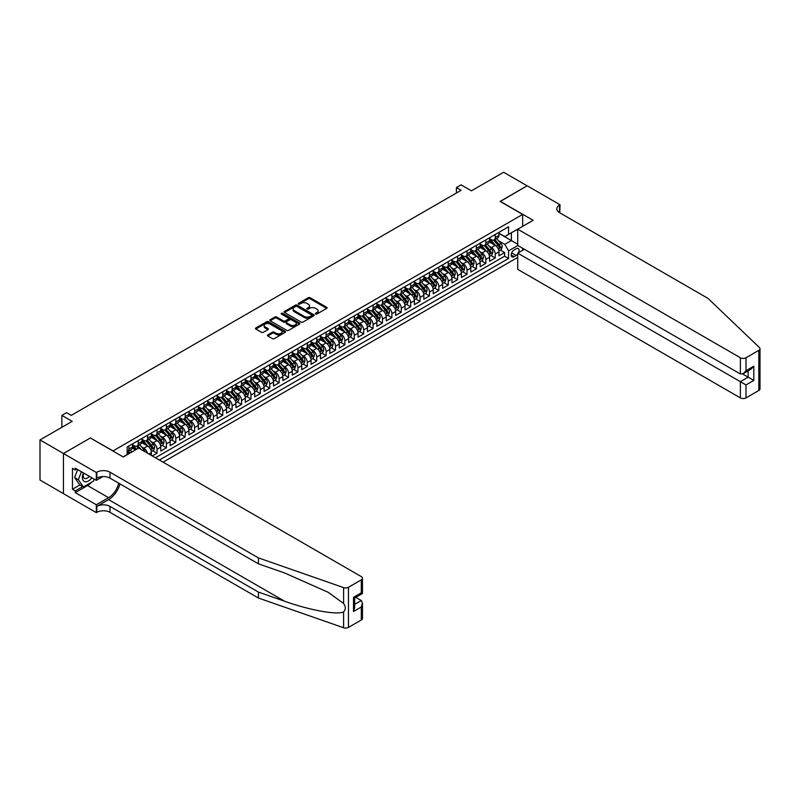 <?xml version="1.0" encoding="UTF-8"?>
<svg xmlns="http://www.w3.org/2000/svg" width="800" height="800" viewBox="0 0 800 800"><rect width="100%" height="100%" fill="white"/><g stroke="black" fill="none" stroke-linecap="round" stroke-linejoin="round"><path stroke-width="1.2" d="M315.62 314.02A0.91 0.53 0 0 0 316.91 314.02L326.71 308.37A1.3 0.75 0 0 0 327.09 307.83A1.3 0.75 0 0 0 326.71 307.3L310.11 297.72A1.3 0.75 0 0 0 308.26 297.72L298.47 303.38A0.91 0.53 0 0 0 299.76 304.12L301.03 303.39A4.17 2.41 0 0 1 306.93 303.39L308.31 304.19A4.17 2.41 0 0 1 309.53 305.89A4.17 2.41 0 0 1 308.31 307.59L307.04 308.33A0.91 0.53 0 0 0 308.33 309.07L309.6 308.34A4.17 2.41 0 0 1 315.5 308.34L316.89 309.14A4.17 2.41 0 0 1 318.11 310.84A4.17 2.41 0 0 1 316.89 312.55L315.62 313.28A0.91 0.53 0 0 0 315.62 314.02L315.62 313.28M267.78 334.88A1.3 0.75 0 0 0 267.4 335.41A1.3 0.75 0 0 0 267.78 335.95L272.44 338.63A1.3 0.75 0 0 0 274.28 338.63L285.16 332.35A1.3 0.75 0 0 0 285.55 331.82A1.3 0.75 0 0 0 285.16 331.29L268.57 321.7A1.3 0.75 0 0 0 266.72 321.7L255.84 327.99A1.3 0.75 0 0 0 255.46 328.52A1.3 0.75 0 0 0 255.84 329.05L261.47 332.3A1.3 0.75 0 0 0 263.31 332.3L267.97 329.61A1.3 0.75 0 0 0 268.35 329.08A1.3 0.75 0 0 0 267.97 328.54L265.18 326.93A3.49 2.01 0 0 1 264.16 325.51A3.49 2.01 0 0 1 266.31 323.65A3.49 2.01 0 0 1 270.11 324.09L281.04 330.39A3.49 2.01 0 0 1 282.06 331.82A3.49 2.01 0 0 1 279.91 333.68A3.49 2.01 0 0 1 276.1 333.24L274.28 332.19A1.3 0.75 0 0 0 272.44 332.19L267.78 334.88L267.78 335.95L272.44 333.28L272.44 332.19M90.5 438.05L113.04 450.91L522.65 214.42L500.1 201.41L527.11 185.81L503.63 172.25L471.45 190.83L461.12 184.86L456.42 187.58L461.12 190.29L71.24 415.38L66.54 412.67L61.84 415.38L61.84 427.31M90.5 437.89L63.49 453.49L40 439.93L72.18 421.35L61.84 415.38M301.12 322.08A1.3 0.75 0 0 0 302.96 322.08L313.84 315.79A1.3 0.75 0 0 0 314.23 315.26A1.3 0.75 0 0 0 313.84 314.73L297.24 305.15A1.3 0.75 0 0 0 295.4 305.15L284.52 311.43A1.3 0.75 0 0 0 284.14 311.96A1.3 0.75 0 0 0 284.52 312.49L301.12 322.08M281.7 314.22A0.91 0.53 0 0 1 282.63 314.35L282.63 313.27L299.5 323.01A1.3 0.75 0 0 1 299.89 323.54A1.3 0.75 0 0 1 299.5 324.07L288.62 330.35A1.3 0.75 0 0 1 286.78 330.35L270.18 320.77L270.18 319.71A1.3 0.75 0 0 0 269.8 320.24A1.3 0.75 0 0 0 270.18 320.77M270.18 319.71L274.84 317.02A1.3 0.75 0 0 1 276.68 317.02L283.41 320.9A1.3 0.75 0 0 0 285.26 320.9L288.35 319.12A1.3 0.75 0 0 0 288.73 318.59A1.3 0.75 0 0 0 288.35 318.06L281.34 314.01A0.91 0.53 0 0 1 282.63 313.27M63.44 493.6L40 480.06L40 439.93M152.31 455.95L157.01 453.24L152.74 450.77M150.89 441.41L153.25 442.77A5.31 3.07 60 0 1 157.01 449.28L160.77 447.11L160.77 451.07L166.41 447.82L162.13 445.35M160.29 435.99L162.65 437.35A5.31 3.07 60 0 1 166.41 443.86L170.16 441.69L170.16 445.65L175.8 442.39L171.53 439.93M169.68 430.56L172.04 431.93A5.31 3.07 60 0 1 175.8 438.43L179.56 436.26L179.56 440.22L185.19 436.97L180.92 434.5M179.08 425.14L181.44 426.5A5.31 3.07 60 0 1 185.19 433.01L188.95 430.84L188.95 434.8L194.59 431.55L190.31 429.08M188.47 419.72L190.83 421.08A5.31 3.07 60 0 1 194.59 427.59L198.35 425.42L198.35 429.38L203.98 426.12L199.71 423.65M197.87 414.29L200.23 415.65A5.31 3.07 60 0 1 203.98 422.16L207.74 419.99L207.74 423.95L213.38 420.7L209.1 418.23M207.26 408.87L209.62 410.23A5.31 3.07 60 0 1 213.38 416.74L217.14 414.57L217.14 418.53L222.77 415.27L218.5 412.81M216.66 403.44L219.02 404.81A5.31 3.07 60 0 1 222.77 411.31L226.53 409.14L226.53 413.1L232.17 409.85L227.89 407.38M226.05 398.02L228.41 399.38A5.31 3.07 60 0 1 232.17 405.89L235.93 403.72L235.93 407.68L241.56 404.43L237.29 401.96M235.45 392.6L237.8 393.96A5.31 3.07 60 0 1 241.56 400.47L245.32 398.3L245.32 402.26L250.96 399L246.68 396.53M244.84 387.17L247.2 388.53A5.31 3.07 60 0 1 250.96 395.04L254.71 392.87L254.71 396.83L260.35 393.58L256.08 391.11M254.24 381.75L256.59 383.11A5.31 3.07 60 0 1 260.35 389.62L264.11 387.45L264.11 391.41L269.75 388.15L265.47 385.69M263.63 376.32L265.99 377.69A5.31 3.07 60 0 1 269.75 384.19L273.5 382.02L273.5 385.98L279.14 382.73L274.87 380.26M273.02 370.9L275.38 372.26A5.31 3.07 60 0 1 279.14 378.77L282.9 376.6L282.9 380.56L288.54 377.31L284.26 374.84M282.42 365.48L284.78 366.84A5.31 3.07 60 0 1 288.54 373.35L292.29 371.18L292.29 375.14L297.93 371.88L293.66 369.41M291.81 360.05L294.17 361.41A5.31 3.07 60 0 1 297.93 367.92L301.69 365.75L301.69 369.71L307.33 366.46L303.05 363.99M301.21 354.63L303.57 355.99A5.31 3.07 60 0 1 307.33 362.5L311.08 360.33L311.08 364.29L316.72 361.03L312.45 358.57M310.6 349.2L312.96 350.57A5.31 3.07 60 0 1 316.72 357.07L320.48 354.9L320.48 358.86L326.11 355.61L321.84 353.14M320 343.78L322.36 345.14A5.31 3.07 60 0 1 326.11 351.65L329.87 349.48L329.87 353.44L335.51 350.19L331.23 347.72M329.39 338.36L331.75 339.72A5.31 3.07 60 0 1 335.51 346.23L339.27 344.06L339.27 348.02L344.9 344.76L340.63 342.29M338.79 332.93L341.15 334.29A5.31 3.07 60 0 1 344.9 340.8L348.66 338.63L348.66 342.59L354.3 339.34L350.02 336.87M348.18 327.51L350.54 328.87A5.31 3.07 60 0 1 354.3 335.38L358.06 333.21L358.06 337.17L363.69 333.91L359.42 331.45M357.58 322.08L359.94 323.45A5.31 3.07 60 0 1 363.69 329.95L367.45 327.79L367.45 331.74L373.09 328.49L368.81 326.02M366.97 316.66L369.33 318.02A5.31 3.07 60 0 1 373.09 324.53L376.85 322.36L376.85 326.32L382.48 323.07L378.21 320.6M376.37 311.24L378.72 312.6A5.31 3.07 60 0 1 382.48 319.11L386.24 316.94L386.24 320.9L391.88 317.64L387.6 315.17M385.76 305.81L388.12 307.17A5.31 3.07 60 0 1 391.88 313.68L395.63 311.51L395.63 315.47L401.27 312.22L397 309.75M395.16 300.39L397.51 301.75A5.31 3.07 60 0 1 401.27 308.26L405.03 306.09L405.03 310.05L410.67 306.79L406.39 304.33M404.55 294.96L406.91 296.33A5.31 3.07 60 0 1 410.67 302.83L414.42 300.67L414.42 304.62L420.06 301.37L415.79 298.9M413.94 289.54L416.3 290.9A5.31 3.07 60 0 1 420.06 297.41L423.82 295.24L423.82 299.2L429.46 295.95L425.18 293.48M423.34 284.12L425.7 285.48A5.31 3.07 60 0 1 429.46 291.99L433.21 289.82L433.21 293.78L438.85 290.52L434.58 288.05M432.73 278.69L435.09 280.05A5.31 3.07 60 0 1 438.85 286.56L442.61 284.39L442.61 288.35L448.25 285.1L443.97 282.63M442.13 273.27L444.49 274.63A5.31 3.07 60 0 1 448.25 281.14L452 278.97L452 282.93L457.64 279.67L453.37 277.21M451.52 267.84L453.88 269.21A5.31 3.07 60 0 1 457.64 275.72L461.4 273.55L461.4 277.51L467.03 274.25L462.76 271.78M460.92 262.42L463.28 263.78A5.31 3.07 60 0 1 467.03 270.29L470.79 268.12L470.79 272.08L476.43 268.83L472.15 266.36M470.31 257L472.67 258.36A5.31 3.07 60 0 1 476.43 264.87L480.19 262.7L480.19 266.66L485.82 263.4L481.55 260.93M479.71 251.57L482.07 252.93A5.31 3.07 60 0 1 485.82 259.44L489.58 257.27L489.58 261.23L495.22 257.98L495.22 254.02A5.31 3.07 -120 0 0 491.46 247.51L489.1 246.15M490.94 255.51L495.22 257.98M135.5 449.88L132.41 448.1M151.37 455.41L151.37 452.54A5.31 3.07 -120 0 0 147.62 446.03L141.81 442.67M147.4 453.11A5.31 3.07 60 0 0 143.86 448.2L141.5 446.84M160.77 447.11A5.31 3.07 -120 0 0 157.01 440.6L151.2 437.25M170.16 441.69A5.31 3.07 -120 0 0 166.41 435.18L160.6 431.83M179.56 436.26A5.31 3.07 -120 0 0 175.8 429.76L169.99 426.4M188.95 430.84A5.31 3.07 -120 0 0 185.19 424.33L179.38 420.98M198.35 425.42A5.31 3.07 -120 0 0 194.59 418.91L188.78 415.55M207.74 419.99A5.31 3.07 -120 0 0 203.98 413.48L198.17 410.13M217.14 414.57A5.31 3.07 -120 0 0 213.38 408.06L207.57 404.71M226.53 409.14A5.31 3.07 -120 0 0 222.77 402.64L216.96 399.28M235.93 403.72A5.31 3.07 -120 0 0 232.17 397.21L226.36 393.86M245.32 398.3A5.31 3.07 -120 0 0 241.56 391.79L235.75 388.43M254.71 392.87A5.31 3.07 -120 0 0 250.96 386.36L245.15 383.01M264.11 387.45A5.31 3.07 -120 0 0 260.35 380.94L254.54 377.59M273.5 382.02A5.31 3.07 -120 0 0 269.75 375.52L263.94 372.16M282.9 376.6A5.31 3.07 -120 0 0 279.14 370.09L273.33 366.74M292.29 371.18A5.31 3.07 -120 0 0 288.54 364.67L282.73 361.31M301.69 365.75A5.31 3.07 -120 0 0 297.93 359.24L292.12 355.89M311.08 360.33A5.31 3.07 -120 0 0 307.33 353.82L301.52 350.47M320.48 354.9A5.31 3.07 -120 0 0 316.72 348.4L310.91 345.04M329.87 349.48A5.31 3.07 -120 0 0 326.11 342.97L320.3 339.62M339.27 344.06A5.31 3.07 -120 0 0 335.51 337.55L329.7 334.19M348.66 338.63A5.31 3.07 -120 0 0 344.9 332.12L339.09 328.77M358.06 333.21A5.31 3.07 -120 0 0 354.3 326.7L348.49 323.35M367.45 327.79A5.31 3.07 -120 0 0 363.69 321.28L357.88 317.92M376.85 322.36A5.31 3.07 -120 0 0 373.09 315.85L367.28 312.5M386.24 316.94A5.31 3.07 -120 0 0 382.48 310.43L376.67 307.07M395.63 311.51A5.31 3.07 -120 0 0 391.88 305L386.07 301.65M405.03 306.09A5.31 3.07 -120 0 0 401.27 299.58L395.46 296.23M414.42 300.67A5.31 3.07 -120 0 0 410.67 294.16L404.86 290.8M423.82 295.24A5.31 3.07 -120 0 0 420.06 288.73L414.25 285.38M433.21 289.82A5.31 3.07 -120 0 0 429.46 283.31L423.65 279.95M442.61 284.39A5.31 3.07 -120 0 0 438.85 277.88L433.04 274.53M452 278.97A5.31 3.07 -120 0 0 448.25 272.46L442.44 269.11M461.4 273.55A5.31 3.07 -120 0 0 457.64 267.04L451.83 263.68M470.79 268.12A5.31 3.07 -120 0 0 467.03 261.61L461.22 258.26M480.19 262.7A5.31 3.07 -120 0 0 476.43 256.19L470.62 252.83M489.58 257.27A5.31 3.07 -120 0 0 485.82 250.76L480.01 247.41M518.57 252.63A4.12 2.38 120 0 0 518.23 248.55A4.12 2.38 120 0 0 516.17 248.76L514.1 249.95A4.12 2.38 120 0 0 511.41 253.58A4.12 2.38 120 0 0 512.04 256.88A4.12 2.38 120 0 0 514.1 256.68L516.17 255.48A4.12 2.38 120 0 0 517.72 254.07M163.07 462.16L517.72 257.41M522.65 214.42L522.65 226.36M522.65 248.27L522.65 250.28M159.41 460.05L508.56 258.47L508.56 250.87L504.8 244.36L498.5 240.72M123.14 456.9L127.14 454.6L127.14 447L508.56 226.79L508.56 234.38L518.89 228.53M517.86 245.5L508.56 250.87M132.58 444.73L134.46 445.81A5.31 3.07 60 0 0 137.12 446.07L140.88 443.9A5.31 3.07 -120 0 0 141.98 441.47L141.98 438.43M141.98 439.3L143.86 440.39A5.31 3.07 60 0 0 146.52 440.65L150.27 438.48A5.31 3.07 -120 0 0 151.37 436.05L151.37 433.01M151.37 433.88L153.25 434.96A5.31 3.07 60 0 0 155.91 435.23L159.67 433.06A5.31 3.07 -120 0 0 160.77 430.62L160.77 427.59M160.77 428.45L162.65 429.54A5.31 3.07 60 0 0 165.3 429.8L169.06 427.63A5.31 3.07 -120 0 0 170.16 425.2L170.16 422.16M170.16 423.03L172.04 424.11A5.31 3.07 60 0 0 174.7 424.38L178.46 422.21A5.31 3.07 -120 0 0 179.56 419.78L179.56 416.74M179.56 417.61L181.44 418.69A5.31 3.07 60 0 0 184.09 418.95L187.85 416.78A5.31 3.07 -120 0 0 188.95 414.35L188.95 411.31M188.95 412.18L190.83 413.27A5.31 3.07 60 0 0 193.49 413.53L197.25 411.36A5.31 3.07 -120 0 0 198.35 408.93L198.35 405.89M198.35 406.76L200.23 407.84A5.31 3.07 60 0 0 202.88 408.11L206.64 405.94A5.31 3.07 -120 0 0 207.74 403.5L207.74 400.47M207.74 401.33L209.62 402.42A5.31 3.07 60 0 0 212.28 402.68L216.04 400.51A5.31 3.07 -120 0 0 217.14 398.08L217.14 395.04M217.14 395.91L219.02 396.99A5.31 3.07 60 0 0 221.67 397.26L225.43 395.09A5.31 3.07 -120 0 0 226.53 392.66L226.53 389.62M226.53 390.49L228.41 391.57A5.31 3.07 60 0 0 231.07 391.83L234.82 389.66A5.31 3.07 -120 0 0 235.93 387.23L235.93 384.19M235.93 385.06L237.8 386.15A5.31 3.07 60 0 0 240.46 386.41L244.22 384.24A5.31 3.07 -120 0 0 245.32 381.81L245.32 378.77M245.32 379.64L247.2 380.72A5.31 3.07 60 0 0 249.86 380.99L253.61 378.82A5.31 3.07 -120 0 0 254.71 376.38L254.71 373.35M254.71 374.21L256.59 375.3A5.31 3.07 60 0 0 259.25 375.56L263.01 373.39A5.31 3.07 -120 0 0 264.11 370.96L264.11 367.92M264.11 368.79L265.99 369.87A5.31 3.07 60 0 0 268.65 370.14L272.4 367.97A5.31 3.07 -120 0 0 273.5 365.54L273.5 362.5M273.5 363.37L275.38 364.45A5.31 3.07 60 0 0 278.04 364.71L281.8 362.54A5.31 3.07 -120 0 0 282.9 360.11L282.9 357.07M282.9 357.94L284.78 359.03A5.31 3.07 60 0 0 287.44 359.29L291.19 357.12A5.31 3.07 -120 0 0 292.29 354.69L292.29 351.65M292.29 352.52L294.17 353.6A5.31 3.07 60 0 0 296.83 353.87L300.59 351.7A5.31 3.07 -120 0 0 301.69 349.26L301.69 346.23M301.69 347.09L303.57 348.18A5.31 3.07 60 0 0 306.22 348.44L309.98 346.27A5.31 3.07 -120 0 0 311.08 343.84L311.08 340.8M311.08 341.67L312.96 342.76A5.31 3.07 60 0 0 315.62 343.02L319.38 340.85A5.31 3.07 -120 0 0 320.48 338.42L320.48 335.38M320.48 336.25L322.36 337.33A5.31 3.07 60 0 0 325.01 337.59L328.77 335.42A5.31 3.07 -120 0 0 329.87 332.99L329.87 329.95M329.87 330.82L331.75 331.91A5.31 3.07 60 0 0 334.41 332.17L338.17 330A5.31 3.07 -120 0 0 339.27 327.57L339.27 324.53M339.27 325.4L341.15 326.48A5.31 3.07 60 0 0 343.8 326.75L347.56 324.58A5.31 3.07 -120 0 0 348.66 322.14L348.66 319.11M348.66 319.97L350.54 321.06A5.31 3.07 60 0 0 353.2 321.32L356.96 319.15A5.31 3.07 -120 0 0 358.06 316.72L358.06 313.68M358.06 314.55L359.94 315.64A5.31 3.07 60 0 0 362.59 315.9L366.35 313.73A5.31 3.07 -120 0 0 367.45 311.3L367.45 308.26M367.45 309.13L369.33 310.21A5.31 3.07 60 0 0 371.99 310.47L375.74 308.31A5.31 3.07 -120 0 0 376.85 305.87L376.85 302.83M376.85 303.7L378.72 304.79A5.31 3.07 60 0 0 381.38 305.05L385.14 302.88A5.31 3.07 -120 0 0 386.24 300.45L386.24 297.41M386.24 298.28L388.12 299.36A5.31 3.07 60 0 0 390.78 299.63L394.53 297.46A5.31 3.07 -120 0 0 395.63 295.02L395.63 291.99M395.63 292.85L397.51 293.94A5.31 3.07 60 0 0 400.17 294.2L403.93 292.03A5.31 3.07 -120 0 0 405.03 289.6L405.03 286.56M405.03 287.43L406.91 288.52A5.31 3.07 60 0 0 409.57 288.78L413.32 286.61A5.31 3.07 -120 0 0 414.42 284.18L414.42 281.14M414.42 282.01L416.3 283.09A5.31 3.07 60 0 0 418.96 283.35L422.72 281.19A5.31 3.07 -120 0 0 423.82 278.75L423.82 275.71M423.82 276.58L425.7 277.67A5.31 3.07 60 0 0 428.36 277.93L432.11 275.76A5.31 3.07 -120 0 0 433.21 273.33L433.21 270.29M433.21 271.16L435.09 272.24A5.31 3.07 60 0 0 437.75 272.51L441.51 270.34A5.31 3.07 -120 0 0 442.61 267.9L442.61 264.87M442.61 265.73L444.49 266.82A5.31 3.07 60 0 0 447.14 267.08L450.9 264.91A5.31 3.07 -120 0 0 452 262.48L452 259.44M452 260.31L453.88 261.4A5.31 3.07 60 0 0 456.54 261.66L460.3 259.49A5.31 3.07 -120 0 0 461.4 257.06L461.4 254.02M461.4 254.89L463.28 255.97A5.31 3.07 60 0 0 465.93 256.24L469.69 254.07A5.31 3.07 -120 0 0 470.79 251.63L470.79 248.6M470.79 249.46L472.67 250.55A5.31 3.07 60 0 0 475.33 250.81L479.09 248.64A5.31 3.07 -120 0 0 480.19 246.21L480.19 243.17M480.19 244.04L482.07 245.12A5.31 3.07 60 0 0 484.72 245.39L488.48 243.22A5.31 3.07 -120 0 0 489.58 240.78L489.58 237.75M155.46 457.77L504.61 256.19L504.61 252.55L498.98 255.81L498.98 251.85A5.31 3.07 -120 0 0 495.22 245.34L489.41 241.99M489.58 238.62L491.46 239.7A5.31 3.07 -120 0 0 494.12 239.96A5.31 3.07 -120 0 0 495.22 237.53L495.22 234.49M494.12 239.96L497.88 237.79A5.31 3.07 -120 0 0 498.98 235.36L498.98 232.32M128.83 446.03L128.83 449.06A5.31 3.07 60 0 1 127.73 451.5A5.31 3.07 60 0 1 127.14 451.71M127.73 451.5L131.48 449.33A5.31 3.07 -120 0 0 132.58 446.9L132.58 443.86M138.22 440.6L138.22 443.64A5.31 3.07 60 0 1 137.12 446.07M147.62 435.18L147.62 438.22A5.31 3.07 60 0 1 146.52 440.65M157.01 429.76L157.01 432.79A5.31 3.07 60 0 1 155.91 435.23M166.41 424.33L166.41 427.37A5.31 3.07 60 0 1 165.3 429.8M175.8 418.91L175.8 421.94A5.31 3.07 60 0 1 174.7 424.38M185.19 413.48L185.19 416.52A5.31 3.07 60 0 1 184.09 418.95M194.59 408.06L194.59 411.1A5.31 3.07 60 0 1 193.49 413.53M203.98 402.64L203.98 405.67A5.31 3.07 60 0 1 202.88 408.11M213.38 397.21L213.38 400.25A5.31 3.07 60 0 1 212.28 402.68M222.77 391.79L222.77 394.83A5.31 3.07 60 0 1 221.67 397.26M232.17 386.36L232.17 389.4A5.31 3.07 60 0 1 231.07 391.83M241.56 380.94L241.56 383.98A5.31 3.07 60 0 1 240.46 386.41M250.96 375.52L250.96 378.55A5.31 3.07 60 0 1 249.86 380.99M260.35 370.09L260.35 373.13A5.31 3.07 60 0 1 259.25 375.56M269.75 364.67L269.75 367.71A5.31 3.07 60 0 1 268.65 370.14M279.14 359.24L279.14 362.28A5.31 3.07 60 0 1 278.04 364.71M288.54 353.82L288.54 356.86A5.31 3.07 60 0 1 287.44 359.29M297.93 348.4L297.93 351.43A5.31 3.07 60 0 1 296.83 353.87M307.33 342.97L307.33 346.01A5.31 3.07 60 0 1 306.22 348.44M316.72 337.55L316.72 340.59A5.31 3.07 60 0 1 315.62 343.02M326.11 332.12L326.11 335.16A5.31 3.07 60 0 1 325.01 337.59M335.51 326.7L335.51 329.74A5.31 3.07 60 0 1 334.41 332.17M344.9 321.28L344.9 324.31A5.31 3.07 60 0 1 343.8 326.75M354.3 315.85L354.3 318.89A5.31 3.07 60 0 1 353.2 321.32M363.69 310.43L363.69 313.47A5.31 3.07 60 0 1 362.59 315.9M373.09 305L373.09 308.04A5.31 3.07 60 0 1 371.99 310.47M382.48 299.58L382.48 302.62A5.31 3.07 60 0 1 381.38 305.05M391.88 294.16L391.88 297.19A5.31 3.07 60 0 1 390.78 299.63M401.27 288.73L401.27 291.77A5.31 3.07 60 0 1 400.17 294.2M410.67 283.31L410.67 286.35A5.31 3.07 60 0 1 409.57 288.78M420.06 277.88L420.06 280.92A5.31 3.07 60 0 1 418.96 283.35M429.46 272.46L429.46 275.5A5.31 3.07 60 0 1 428.36 277.93M438.85 267.04L438.85 270.07A5.31 3.07 60 0 1 437.75 272.51M448.25 261.61L448.25 264.65A5.31 3.07 60 0 1 447.14 267.08M457.64 256.19L457.64 259.23A5.31 3.07 60 0 1 456.54 261.66M467.03 250.76L467.03 253.8A5.31 3.07 60 0 1 465.93 256.24M476.43 245.34L476.43 248.38A5.31 3.07 60 0 1 475.33 250.81M485.82 239.92L485.82 242.95A5.31 3.07 60 0 1 484.72 245.39M485.82 259.44L485.82 263.4M476.43 264.87L476.43 268.83M467.03 270.29L467.03 274.25M457.64 275.72L457.64 279.67M448.25 281.14L448.25 285.1M438.85 286.56L438.85 290.52M429.46 291.99L429.46 295.95M420.06 297.41L420.06 301.37M410.67 302.83L410.67 306.79M401.27 308.26L401.27 312.22M391.88 313.68L391.88 317.64M382.48 319.11L382.48 323.07M373.09 324.53L373.09 328.49M363.69 329.95L363.69 333.91M354.3 335.38L354.3 339.34M344.9 340.8L344.9 344.76M335.51 346.23L335.51 350.19M326.11 351.65L326.11 355.61M316.72 357.07L316.72 361.03M307.33 362.5L307.33 366.46M297.93 367.92L297.93 371.88M288.54 373.35L288.54 377.31M279.14 378.77L279.14 382.73M269.75 384.19L269.75 388.15M260.35 389.62L260.35 393.58M250.96 395.04L250.96 399M241.56 400.47L241.56 404.43M232.17 405.89L232.17 409.85M222.77 411.31L222.77 415.27M213.38 416.74L213.38 420.7M203.98 422.16L203.98 426.12M194.59 427.59L194.59 431.55M185.19 433.01L185.19 436.97M175.8 438.43L175.8 442.39M166.41 443.86L166.41 447.82M157.01 449.28L157.01 453.24M504.8 244.36L511.38 240.57L511.38 232.76L518.89 228.42M498.98 233.41L517.72 244.23M498.98 233.19L504.8 236.55L508.56 234.38M456.42 187.58L456.42 193M500.34 250.09L504.61 252.55M504.61 256.19L508.56 258.47M315.98 314.15L316.89 313.63A4.17 2.41 0 0 0 318.11 311.93L318.11 310.84M309.53 305.89L309.53 306.98A4.17 2.41 0 0 1 308.31 308.68L307.41 309.2M326.69 308.38L310.11 298.8A1.3 0.75 0 0 0 308.26 298.8L298.83 304.25M313.84 314.73L313.84 315.79L297.24 306.23A1.3 0.75 0 0 0 295.4 306.23L284.54 312.5M311.54 315.63A0.91 0.53 0 0 0 311.54 314.89L296.97 306.48A0.91 0.53 0 0 0 295.68 306.48L294.34 307.25A4.17 2.41 0 0 0 293.12 308.95A4.17 2.41 0 0 0 294.34 310.66L304.3 316.41A4.17 2.41 0 0 0 310.2 316.41L311.54 315.63L311.54 316.72A0.91 0.53 0 0 0 311.81 316.35L311.81 315.26M293.12 308.95L293.12 310.04A4.17 2.41 0 0 0 294.34 311.74L294.34 310.66M311.54 316.72L310.2 317.49A4.17 2.41 0 0 1 304.3 317.49L294.34 311.74M270.2 320.78L274.84 318.1L274.84 317.02M288.73 318.59L288.73 319.67A1.3 0.75 0 0 1 288.35 320.21L285.26 321.99A1.3 0.75 0 0 1 283.41 321.99L276.68 318.1A1.3 0.75 0 0 0 274.84 318.1M282.63 314.35L299.49 324.08M290.4 324.94A3.49 2.01 0 0 0 294.2 325.37A3.49 2.01 0 0 0 296.35 323.51A3.49 2.01 0 0 0 295.33 322.09L291.48 319.87A1.3 0.75 0 0 0 289.64 319.87L286.55 321.65A1.3 0.75 0 0 0 286.17 322.18A1.3 0.75 0 0 0 286.55 322.72L290.4 324.94L290.4 326.02A3.49 2.01 0 0 0 294.2 326.46A3.49 2.01 0 0 0 296.35 324.6L296.35 323.51M286.17 322.18L286.17 323.27A1.3 0.75 0 0 0 286.55 323.8L286.55 322.72M290.4 326.02L286.55 323.8M282.06 331.82L282.06 332.9A3.49 2.01 0 0 1 279.91 334.76A3.49 2.01 0 0 1 276.1 334.33L274.28 333.28A1.3 0.75 0 0 0 272.44 333.28M264.16 325.51L264.16 326.59A3.49 2.01 0 0 0 265.18 328.02L265.18 326.93M267.97 328.54L267.97 329.61L265.18 328.02M285.16 331.29L285.16 332.35L268.57 322.79A1.3 0.75 0 0 0 266.72 322.79L255.86 329.06L255.84 327.99M498.9 250.92L501.32 249.52L502.26 246.81A3.52 2.03 -120 0 0 500.89 243.5L496.6 238.53M495.74 245.68L490.65 239.79A10.16 5.87 -120 0 0 489.58 238.67M492.95 244.03L490.1 240.73A8.44 4.87 -120 0 0 489.58 240.17M493.64 240.15L497.98 245.18A3.52 2.03 60 0 1 499.24 247.61L500.36 246.96A3.52 2.03 -120 0 0 499.11 244.53L494.82 239.56M493.89 240.07L498.56 245.47A1.79 1.04 60 0 1 499.01 246.17L500.36 246.96M83.4 472.9A8.64 4.99 120 0 0 85.42 481.75A8.64 4.99 120 0 0 91.87 477.79M83.69 473.07A5.91 3.41 120 0 0 84.41 478.36A5.91 3.41 120 0 0 85.27 478.62A5.91 3.41 120 0 0 89.35 476.34M94.29 479.19L93.55 481.09L83.41 486.95L79.65 484.78L74.58 477.57L77.67 469.59M83.41 486.95L78.33 479.74L81.43 471.76M74.58 477.57L78.33 479.74M524.39 249.27L517.72 253.12L517.72 269.34L740.37 397.89L740.37 381.67L748.17 377.17L748.17 370.82M517.72 253.12L746.01 384.93L746.01 397.89L758.83 390.49L758.83 350.35A3.99 2.3 0 0 0 760 348.72A3.99 2.3 0 0 0 759.43 347.53L707.96 298.36L559.52 212.66A9.3 5.37 180 0 1 556.8 208.86A9.3 5.37 180 0 1 559.52 205.07L560.04 204.77L527.16 185.79L500.24 201.49M500.24 201.33L533.13 220.31L517.72 229.2L740.37 357.75A3.99 2.3 0 0 0 746.01 357.75L758.83 350.35M560.04 204.77L559.76 212.8M517.72 229.2L517.72 245.42L740.37 373.97L740.37 357.75M760 348.72L760 388.86A3.99 2.3 180 0 1 758.83 390.49M746.01 397.89A3.99 2.3 180 0 1 740.37 397.89M558.35 211.83A9.3 5.37 180 0 1 559.52 211.01L559.52 205.07M742.63 373.97L753.81 380.42L746.01 384.93M746.01 357.75L746.01 370.72L743.19 373.69L740.37 373.97M746.01 370.72L753.81 366.21L750.99 369.19L743.19 373.69M361.3 620L361.3 607.04L362.46 603.11L362.46 618.37A3.99 2.3 180 0 1 361.3 620L348.47 627.4A3.99 2.3 180 0 1 343.59 627.75L258.43 598.03L258.43 592.09L109.99 506.4A9.3 5.37 -0 0 0 96.84 506.4L108.58 499.62A17.31 9.99 120 0 0 120.01 483.92M258.43 592.09L284.54 601.21C309.5 610.2 337.39 615.24 343.59 611.87C345.86 609.56 345.86 606.76 343.59 603.48L328.27 592.34L284.54 572.95L258.43 563.84L109.99 478.14A9.3 5.37 -0 0 0 96.84 478.14L96.84 472.2L96.32 472.5L63.44 453.51L90.36 437.97L123.24 456.96L138.64 448.06L361.3 576.61A3.99 2.3 -0 0 1 362.46 578.24A3.99 2.3 -0 0 1 361.3 579.86L348.47 587.27L348.47 627.4M258.43 598.03L109.99 512.34A9.3 5.37 -0 0 0 96.84 512.34L96.32 512.63L63.44 493.65L63.44 453.51M258.43 563.84L258.43 557.9L109.99 472.2A9.3 5.37 -0 0 0 96.84 472.2M343.59 603.48L343.59 587.61L258.43 557.9M91.68 482.17A14.95 8.63 -60 0 1 87.54 485.54L75.28 492.62L75.28 490.88L82.75 486.57M76.78 469.08L75.28 469.95L72.46 468.32L72.46 489.26L75.28 490.88M75.28 469.95L75.28 468.21L96.32 480.36L96.32 472.5M96.32 512.63L96.32 504.77L108.58 497.69A14.95 8.63 120 0 0 118.7 483.17M75.28 492.62L96.32 504.77M355.79 597.35L361.3 600.53L362.46 603.11M102.88 476.57L96.32 480.36M343.59 587.61A3.99 2.3 -0 0 0 348.47 587.27M72.46 489.26L79.93 484.94M361.3 607.04L353.5 611.54L354.67 607.61L354.67 598L362.46 593.5L362.46 578.24M353.5 611.54L353.5 597.33C355.02 598.21 355.02 598.21 353.5 597.33L361.3 592.83C362.82 593.7 362.82 593.7 361.3 592.83L361.3 579.86M489.5 256.34L491.93 254.94L492.87 252.23A3.52 2.03 -120 0 0 491.5 248.92L487.21 243.95M486.35 251.11L481.26 245.21A10.16 5.87 -120 0 0 480.19 244.1M483.55 249.45L480.71 246.16A8.44 4.87 -120 0 0 480.19 245.59M484.24 245.58L488.59 250.6A3.52 2.03 60 0 1 489.84 253.03L490.97 252.38A3.52 2.03 -120 0 0 489.71 249.95L485.42 244.98M484.5 245.5L489.16 250.9A1.79 1.04 60 0 1 489.62 251.6L490.97 252.38M480.11 261.77L482.54 260.37L483.47 257.65A3.52 2.03 -120 0 0 482.1 254.35L477.81 249.38M476.95 256.53L471.86 250.64A10.16 5.87 -120 0 0 470.79 249.52M474.16 254.88L471.31 251.58A8.44 4.87 -120 0 0 470.79 251.02M474.85 251L479.19 256.03A3.52 2.03 60 0 1 480.45 258.45L481.57 257.8A3.52 2.03 -120 0 0 480.32 255.38L476.03 250.41M475.1 250.92L479.77 256.32A1.79 1.04 60 0 1 480.22 257.02L481.57 257.8M470.71 267.19L473.14 265.79L474.08 263.08A3.52 2.03 -120 0 0 472.71 259.77L468.42 254.8M467.56 261.96L462.47 256.06A10.16 5.87 -120 0 0 461.4 254.95M464.76 260.3L461.92 257.01A8.44 4.87 -120 0 0 461.4 256.44M465.45 256.43L469.8 261.45A3.52 2.03 60 0 1 471.05 263.88L472.18 263.23A3.52 2.03 -120 0 0 470.92 260.8L466.63 255.83M465.71 256.34L470.38 261.75A1.79 1.04 60 0 1 470.83 262.45L472.18 263.23M461.32 272.61L463.75 271.21L464.69 268.5A3.52 2.03 -120 0 0 463.31 265.2L459.02 260.23M458.16 267.38L453.07 261.49A10.16 5.87 -120 0 0 452 260.37M455.37 265.73L452.52 262.43A8.44 4.87 -120 0 0 452 261.86M456.06 261.85L460.4 266.88A3.52 2.03 60 0 1 461.66 269.3L462.78 268.65A3.52 2.03 -120 0 0 461.53 266.23L457.24 261.26M456.32 261.77L460.98 267.17A1.79 1.04 60 0 1 461.43 267.87L462.78 268.65M451.92 278.04L454.35 276.64L455.29 273.93A3.52 2.03 -120 0 0 453.92 270.62L449.63 265.65M448.77 272.8L443.68 266.91A10.16 5.87 -120 0 0 442.61 265.79M445.98 271.15L443.13 267.85A8.44 4.87 -120 0 0 442.61 267.29M446.67 267.27L451.01 272.3A3.52 2.03 60 0 1 452.26 274.73L453.39 274.08A3.52 2.03 -120 0 0 452.13 271.65L447.84 266.68M446.92 267.19L451.59 272.59A1.79 1.04 60 0 1 452.04 273.29L453.39 274.08M442.53 283.46L444.96 282.06L445.9 279.35A3.52 2.03 -120 0 0 444.52 276.04L440.23 271.07M439.37 278.23L434.28 272.33A10.16 5.87 -120 0 0 433.21 271.22M436.58 276.57L433.73 273.28A8.44 4.87 -120 0 0 433.21 272.71M437.27 272.7L441.61 277.72A3.52 2.03 60 0 1 442.87 280.15L444 279.5A3.52 2.03 -120 0 0 442.74 277.07L438.45 272.1M437.53 272.62L442.19 278.02A1.79 1.04 60 0 1 442.64 278.72L444 279.5M433.13 288.89L435.56 287.49L436.5 284.77A3.52 2.03 -120 0 0 435.13 281.47L430.84 276.5M429.98 283.65L424.89 277.76A10.16 5.87 -120 0 0 423.82 276.64M427.19 282L424.34 278.7A8.44 4.87 -120 0 0 423.82 278.13M427.88 278.12L432.22 283.15A3.52 2.03 60 0 1 433.47 285.57L434.6 284.92A3.52 2.03 -120 0 0 433.35 282.5L429.05 277.53M428.13 278.04L432.8 283.44A1.79 1.04 60 0 1 433.25 284.14L434.6 284.92M423.74 294.31L426.17 292.91L427.11 290.2A3.52 2.03 -120 0 0 425.74 286.89L421.44 281.92M420.58 289.08L415.49 283.18A10.16 5.87 -120 0 0 414.42 282.06M417.79 287.42L414.94 284.13A8.44 4.87 -120 0 0 414.42 283.56M418.48 283.55L422.82 288.57A3.52 2.03 60 0 1 424.08 291L425.21 290.35A3.52 2.03 -120 0 0 423.95 287.92L419.66 282.95M418.74 283.46L423.4 288.86A1.79 1.04 60 0 1 423.85 289.57L425.21 290.35M414.35 299.73L416.77 298.33L417.71 295.62A3.52 2.03 -120 0 0 416.34 292.32L412.05 287.35M411.19 294.5L406.1 288.61A10.16 5.87 -120 0 0 405.03 287.49M408.4 292.85L405.55 289.55A8.44 4.87 -120 0 0 405.03 288.98M409.09 288.97L413.43 294A3.52 2.03 60 0 1 414.68 296.42L415.81 295.77A3.52 2.03 -120 0 0 414.56 293.35L410.26 288.38M409.34 288.89L414.01 294.29A1.79 1.04 60 0 1 414.46 294.99L415.81 295.77M404.95 305.16L407.38 303.76L408.32 301.04A3.52 2.03 -120 0 0 406.95 297.74L402.65 292.77M401.79 299.92L396.7 294.03A10.16 5.87 -120 0 0 395.63 292.91M399 298.27L396.15 294.97A8.44 4.87 -120 0 0 395.63 294.41M399.69 294.39L404.03 299.42A3.52 2.03 60 0 1 405.29 301.85L406.42 301.19A3.52 2.03 -120 0 0 405.16 298.77L400.87 293.8M399.95 294.31L404.61 299.71A1.79 1.04 60 0 1 405.06 300.41L406.42 301.19M395.56 310.58L397.98 309.18L398.92 306.47A3.52 2.03 -120 0 0 397.55 303.16L393.26 298.19M392.4 305.35L387.31 299.45A10.16 5.87 -120 0 0 386.24 298.34M389.61 303.69L386.76 300.4A8.44 4.87 -120 0 0 386.24 299.83M390.3 299.82L394.64 304.84A3.52 2.03 60 0 1 395.89 307.27L397.02 306.62A3.52 2.03 -120 0 0 395.77 304.19L391.47 299.22M390.55 299.74L395.22 305.14A1.79 1.04 60 0 1 395.67 305.84L397.02 306.62M386.16 316.01L388.59 314.61L389.53 311.89A3.52 2.03 -120 0 0 388.16 308.59L383.86 303.62M383 310.77L377.91 304.88A10.16 5.87 -120 0 0 376.85 303.76M380.21 309.12L377.37 305.82A8.44 4.87 -120 0 0 376.85 305.25M380.9 305.24L385.24 310.27A3.52 2.03 60 0 1 386.5 312.69L387.63 312.04A3.52 2.03 -120 0 0 386.37 309.62L382.08 304.65M381.16 305.16L385.82 310.56A1.79 1.04 60 0 1 386.28 311.26L387.63 312.04M376.77 321.43L379.19 320.03L380.13 317.32A3.52 2.03 -120 0 0 378.76 314.01L374.47 309.04M373.61 316.2L368.52 310.3A10.16 5.87 -120 0 0 367.45 309.18M370.82 314.54L367.97 311.25A8.44 4.87 -120 0 0 367.45 310.68M371.51 310.67L375.85 315.69A3.52 2.03 60 0 1 377.11 318.12L378.23 317.47A3.52 2.03 -120 0 0 376.98 315.04L372.68 310.07M371.76 310.58L376.43 315.98A1.79 1.04 60 0 1 376.88 316.69L378.23 317.47M367.37 326.85L369.8 325.45L370.74 322.74A3.52 2.03 -120 0 0 369.37 319.43L365.08 314.47M364.22 321.62L359.12 315.73A10.16 5.87 -120 0 0 358.06 314.61M361.42 319.97L358.58 316.67A8.44 4.87 -120 0 0 358.06 316.1M362.11 316.09L366.46 321.12A3.52 2.03 60 0 1 367.71 323.54L368.84 322.89A3.52 2.03 -120 0 0 367.58 320.47L363.29 315.5M362.37 316.01L367.03 321.41A1.79 1.04 60 0 1 367.49 322.11L368.84 322.89M357.98 332.28L360.4 330.88L361.34 328.16A3.52 2.03 -120 0 0 359.97 324.86L355.68 319.89M354.82 327.04L349.73 321.15A10.16 5.87 -120 0 0 348.66 320.03M352.03 325.39L349.18 322.09A8.44 4.87 -120 0 0 348.66 321.53M352.72 321.51L357.06 326.54A3.52 2.03 60 0 1 358.32 328.97L359.44 328.31A3.52 2.03 -120 0 0 358.19 325.89L353.9 320.92M352.97 321.43L357.64 326.83A1.79 1.04 60 0 1 358.09 327.53L359.44 328.31M348.58 337.7L351.01 336.3L351.95 333.59A3.52 2.03 -120 0 0 350.58 330.28L346.29 325.31M345.43 332.47L340.34 326.57A10.16 5.87 -120 0 0 339.27 325.46M342.63 330.81L339.79 327.52A8.44 4.87 -120 0 0 339.27 326.95M343.32 326.94L347.67 331.96A3.52 2.03 60 0 1 348.92 334.39L350.05 333.74A3.52 2.03 -120 0 0 348.79 331.31L344.5 326.34M343.58 326.86L348.24 332.26A1.79 1.04 60 0 1 348.7 332.96L350.05 333.74M339.19 343.13L341.62 341.72L342.55 339.01A3.52 2.03 -120 0 0 341.18 335.71L336.89 330.74M336.03 337.89L330.94 332A10.16 5.87 -120 0 0 329.87 330.88M333.24 336.24L330.39 332.94A8.44 4.87 -120 0 0 329.87 332.37M333.93 332.36L338.27 337.39A3.52 2.03 60 0 1 339.53 339.81L340.65 339.16A3.52 2.03 -120 0 0 339.4 336.74L335.11 331.77M334.18 332.28L338.85 337.68A1.79 1.04 60 0 1 339.3 338.38L340.65 339.16M329.79 348.55L332.22 347.15L333.16 344.44A3.52 2.03 -120 0 0 331.79 341.13L327.5 336.16M326.64 343.32L321.55 337.42A10.16 5.87 -120 0 0 320.48 336.3M323.84 341.66L321 338.37A8.44 4.87 -120 0 0 320.48 337.8M324.53 337.79L328.88 342.81A3.52 2.03 60 0 1 330.13 345.24L331.26 344.59A3.52 2.03 -120 0 0 330 342.16L325.71 337.19M324.79 337.7L329.46 343.1A1.79 1.04 60 0 1 329.91 343.81L331.26 344.59M320.4 353.97L322.83 352.57L323.77 349.86A3.52 2.03 -120 0 0 322.39 346.55L318.1 341.58M317.24 348.74L312.15 342.85A10.16 5.87 -120 0 0 311.08 341.73M314.45 347.09L311.6 343.79A8.44 4.87 -120 0 0 311.08 343.22M315.14 343.21L319.48 348.24A3.52 2.03 60 0 1 320.74 350.66L321.86 350.01A3.52 2.03 -120 0 0 320.61 347.59L316.32 342.62M315.4 343.13L320.06 348.53A1.79 1.04 60 0 1 320.51 349.23L321.86 350.01M311 359.4L313.43 358L314.37 355.28A3.52 2.03 -120 0 0 313 351.98L308.71 347.01M307.85 354.16L302.76 348.27A10.16 5.87 -120 0 0 301.69 347.15M305.06 352.51L302.21 349.21A8.44 4.87 -120 0 0 301.69 348.65M305.75 348.63L310.09 353.66A3.52 2.03 60 0 1 311.34 356.09L312.47 355.43A3.52 2.03 -120 0 0 311.21 353.01L306.92 348.04M306 348.55L310.67 353.95A1.79 1.04 60 0 1 311.12 354.65L312.47 355.43M301.61 364.82L304.04 363.42L304.98 360.71A3.52 2.03 -120 0 0 303.6 357.4L299.31 352.43M298.45 359.59L293.36 353.69A10.16 5.87 -120 0 0 292.29 352.58M295.66 357.93L292.81 354.64A8.44 4.87 -120 0 0 292.29 354.07M296.35 354.06L300.69 359.08A3.52 2.03 60 0 1 301.95 361.51L303.08 360.86A3.52 2.03 -120 0 0 301.82 358.43L297.53 353.46M296.61 353.98L301.27 359.38A1.79 1.04 60 0 1 301.72 360.08L303.08 360.86M292.21 370.25L294.64 368.84L295.58 366.13A3.52 2.03 -120 0 0 294.21 362.83L289.92 357.86M289.06 365.01L283.97 359.12A10.16 5.87 -120 0 0 282.9 358M286.27 363.36L283.42 360.06A8.44 4.87 -120 0 0 282.9 359.49M286.96 359.48L291.3 364.51A3.52 2.03 60 0 1 292.55 366.93L293.68 366.28A3.52 2.03 -120 0 0 292.43 363.86L288.13 358.89M287.21 359.4L291.88 364.8A1.79 1.04 60 0 1 292.33 365.5L293.68 366.28M282.82 375.67L285.25 374.27L286.19 371.56A3.52 2.03 -120 0 0 284.82 368.25L280.52 363.28M279.66 370.44L274.57 364.54A10.16 5.87 -120 0 0 273.5 363.42M276.87 368.78L274.02 365.49A8.44 4.87 -120 0 0 273.5 364.92M277.56 364.91L281.9 369.93A3.52 2.03 60 0 1 283.16 372.36L284.29 371.71A3.52 2.03 -120 0 0 283.03 369.28L278.74 364.31M277.82 364.82L282.48 370.22A1.79 1.04 60 0 1 282.93 370.93L284.29 371.71M273.43 381.09L275.85 379.69L276.79 376.98A3.52 2.03 -120 0 0 275.42 373.67L271.13 368.7M270.27 375.86L265.18 369.97A10.16 5.87 -120 0 0 264.11 368.85M267.48 374.21L264.63 370.91A8.44 4.87 -120 0 0 264.11 370.34M268.17 370.33L272.51 375.36A3.52 2.03 60 0 1 273.76 377.78L274.89 377.13A3.52 2.03 -120 0 0 273.64 374.71L269.34 369.74M268.42 370.25L273.09 375.65A1.79 1.04 60 0 1 273.54 376.35L274.89 377.13M264.03 386.52L266.46 385.12L267.4 382.4A3.52 2.03 -120 0 0 266.03 379.1L261.73 374.13M260.87 381.28L255.78 375.39A10.16 5.87 -120 0 0 254.71 374.27M258.08 379.63L255.23 376.33A8.44 4.87 -120 0 0 254.71 375.77M258.77 375.75L263.11 380.78A3.52 2.03 60 0 1 264.37 383.21L265.5 382.55A3.52 2.03 -120 0 0 264.24 380.13L259.95 375.16M259.03 375.67L263.69 381.07A1.79 1.04 60 0 1 264.14 381.77L265.5 382.55M254.64 391.94L257.06 390.54L258 387.83A3.52 2.03 -120 0 0 256.63 384.52L252.34 379.55M251.48 386.71L246.39 380.81A10.16 5.87 -120 0 0 245.32 379.7M248.69 385.05L245.84 381.76A8.44 4.87 -120 0 0 245.32 381.19M249.38 381.18L253.72 386.2A3.52 2.03 60 0 1 254.97 388.63L256.1 387.98A3.52 2.03 -120 0 0 254.85 385.55L250.55 380.58M249.63 381.09L254.3 386.5A1.79 1.04 60 0 1 254.75 387.2L256.1 387.98M245.24 397.37L247.67 395.96L248.61 393.25A3.52 2.03 -120 0 0 247.24 389.95L242.94 384.98M242.08 392.13L236.99 386.24A10.16 5.87 -120 0 0 235.93 385.12M239.29 390.48L236.45 387.18A8.44 4.87 -120 0 0 235.93 386.61M239.98 386.6L244.32 391.63A3.52 2.03 60 0 1 245.58 394.05L246.71 393.4A3.52 2.03 -120 0 0 245.45 390.98L241.16 386.01M240.24 386.52L244.9 391.92A1.79 1.04 60 0 1 245.36 392.62L246.71 393.4M235.85 402.79L238.27 401.39L239.21 398.68A3.52 2.03 -120 0 0 237.84 395.37L233.55 390.4M232.69 397.56L227.6 391.66A10.16 5.87 -120 0 0 226.53 390.54M229.9 395.9L227.05 392.6A8.44 4.87 -120 0 0 226.53 392.04M230.59 392.02L234.93 397.05A3.52 2.03 60 0 1 236.19 399.48L237.31 398.83A3.52 2.03 -120 0 0 236.06 396.4L231.76 391.43M230.84 391.94L235.51 397.34A1.79 1.04 60 0 1 235.96 398.05L237.31 398.83M226.45 408.21L228.88 406.81L229.82 404.1A3.52 2.03 -120 0 0 228.45 400.79L224.16 395.82M223.3 402.98L218.2 397.09A10.16 5.87 -120 0 0 217.14 395.97M220.5 401.33L217.66 398.03A8.44 4.87 -120 0 0 217.14 397.46M221.19 397.45L225.54 402.48A3.52 2.03 60 0 1 226.79 404.9L227.92 404.25A3.52 2.03 -120 0 0 226.66 401.82L222.37 396.86M221.45 397.37L226.11 402.77A1.79 1.04 60 0 1 226.57 403.47L227.92 404.25M217.06 413.64L219.49 412.24L220.42 409.52A3.52 2.03 -120 0 0 219.05 406.22L214.76 401.25M213.9 408.4L208.81 402.51A10.16 5.87 -120 0 0 207.74 401.39M211.11 406.75L208.26 403.45A8.44 4.87 -120 0 0 207.74 402.89M211.8 402.87L216.14 407.9A3.52 2.03 60 0 1 217.4 410.32L218.52 409.67A3.52 2.03 -120 0 0 217.27 407.25L212.98 402.28M212.05 402.79L216.72 408.19A1.79 1.04 60 0 1 217.17 408.89L218.52 409.67M207.66 419.06L210.09 417.66L211.03 414.95A3.52 2.03 -120 0 0 209.66 411.64L205.37 406.67M204.51 413.83L199.42 407.93A10.16 5.87 -120 0 0 198.35 406.82M201.71 412.17L198.87 408.88A8.44 4.87 -120 0 0 198.35 408.31M202.4 408.3L206.75 413.32A3.52 2.03 60 0 1 208 415.75L209.13 415.1A3.52 2.03 -120 0 0 207.87 412.67L203.58 407.7M202.66 408.21L207.32 413.62A1.79 1.04 60 0 1 207.78 414.32L209.13 415.1M198.27 424.49L200.7 423.08L201.63 420.37A3.52 2.03 -120 0 0 200.26 417.07L195.97 412.1M195.11 419.25L190.02 413.36A10.16 5.87 -120 0 0 188.95 412.24M192.32 417.6L189.47 414.3A8.44 4.87 -120 0 0 188.95 413.73M193.01 413.72L197.35 418.75A3.52 2.03 60 0 1 198.61 421.17L199.73 420.52A3.52 2.03 -120 0 0 198.48 418.1L194.19 413.13M193.27 413.64L197.93 419.04A1.79 1.04 60 0 1 198.38 419.74L199.73 420.52M188.87 429.91L191.3 428.51L192.24 425.8A3.52 2.03 -120 0 0 190.87 422.49L186.58 417.52M185.72 424.68L180.63 418.78A10.16 5.87 -120 0 0 179.56 417.66M182.92 423.02L180.08 419.72A8.44 4.87 -120 0 0 179.56 419.16M183.62 419.14L187.96 424.17A3.52 2.03 60 0 1 189.21 426.6L190.34 425.95A3.52 2.03 -120 0 0 189.08 423.52L184.79 418.55M183.87 419.06L188.54 424.46A1.79 1.04 60 0 1 188.99 425.17L190.34 425.95M179.48 435.33L181.91 433.93L182.85 431.22A3.52 2.03 -120 0 0 181.47 427.91L177.18 422.94M176.32 430.1L171.23 424.21A10.16 5.87 -120 0 0 170.16 423.09M173.53 428.45L170.68 425.15A8.44 4.87 -120 0 0 170.16 424.58M174.22 424.57L178.56 429.6A3.52 2.03 60 0 1 179.82 432.02L180.94 431.37A3.52 2.03 -120 0 0 179.69 428.94L175.4 423.97M174.48 424.49L179.14 429.89A1.79 1.04 60 0 1 179.59 430.59L180.94 431.37M170.08 440.76L172.51 439.36L173.45 436.64A3.52 2.03 -120 0 0 172.08 433.34L167.79 428.37M166.93 435.52L161.84 429.63A10.16 5.87 -120 0 0 160.77 428.51M164.14 433.87L161.29 430.57A8.44 4.87 -120 0 0 160.77 430.01M164.83 429.99L169.17 435.02A3.52 2.03 60 0 1 170.42 437.44L171.55 436.79A3.52 2.03 -120 0 0 170.29 434.37L166 429.4M165.08 429.91L169.75 435.31A1.79 1.04 60 0 1 170.2 436.01L171.55 436.79M160.69 446.18L163.12 444.78L164.06 442.07A3.52 2.03 -120 0 0 162.69 438.76L158.39 433.79M157.53 440.95L152.44 435.05A10.16 5.87 -120 0 0 151.37 433.94M154.74 439.29L151.89 436A8.44 4.87 -120 0 0 151.37 435.43M155.43 435.42L159.77 440.44A3.52 2.03 60 0 1 161.03 442.87L162.16 442.22A3.52 2.03 -120 0 0 160.9 439.79L156.61 434.82M155.69 435.33L160.35 440.74A1.79 1.04 60 0 1 160.8 441.44L162.16 442.22M151.29 451.61L153.72 450.2L154.66 447.49A3.52 2.03 -120 0 0 153.29 444.19L149 439.22M148.14 446.37L143.05 440.48A10.16 5.87 -120 0 0 141.98 439.36M145.35 444.72L142.5 441.42A8.44 4.87 -120 0 0 141.98 440.85M146.04 440.84L150.38 445.87A3.52 2.03 60 0 1 151.63 448.29L152.76 447.64A3.52 2.03 -120 0 0 151.51 445.22L147.21 440.25M146.29 440.76L150.96 446.16A1.79 1.04 60 0 1 151.41 446.86L152.76 447.64M145.08 451.78A3.52 2.03 -120 0 0 143.9 449.61L139.6 444.64M136.56 449.27L133.65 445.9A10.16 5.87 -120 0 0 132.58 444.78M135.65 449.79L133.1 446.84A8.44 4.87 -120 0 0 132.58 446.28M141.12 449.49L137.82 445.67M136.9 446.18L138.56 448.11M136.64 446.26L138.34 448.23M131.86 451.98L130.21 450.06M130.08 453.01L128.42 451.09M127.5 451.61L129.17 453.53M127.25 451.69L128.95 453.66M56.44 430.43L58.37 429.32M143.86 448.2L147.62 446.03M153.25 442.77L157.01 440.6M162.65 437.35L166.41 435.18M172.04 431.93L175.8 429.76M181.44 426.5L185.19 424.33M190.83 421.08L194.59 418.91M200.23 415.65L203.98 413.48M209.62 410.23L213.38 408.06M219.02 404.81L222.77 402.64M228.41 399.38L232.17 397.21M237.8 393.96L241.56 391.79M247.2 388.53L250.96 386.36M256.59 383.11L260.35 380.94M265.99 377.69L269.75 375.52M275.38 372.26L279.14 370.09M284.78 366.84L288.54 364.67M294.17 361.41L297.93 359.24M303.57 355.99L307.33 353.82M312.96 350.57L316.72 348.4M322.36 345.14L326.11 342.97M331.75 339.72L335.51 337.55M341.15 334.29L344.9 332.12M350.54 328.87L354.3 326.7M359.94 323.45L363.69 321.28M369.33 318.02L373.09 315.85M378.72 312.6L382.48 310.43M388.12 307.17L391.88 305M397.51 301.75L401.27 299.58M406.91 296.33L410.67 294.16M416.3 290.9L420.06 288.73M425.7 285.48L429.46 283.31M435.09 280.05L438.85 277.88M444.49 274.63L448.25 272.46M453.88 269.21L457.64 267.04M463.28 263.78L467.03 261.61M472.67 258.36L476.43 256.19M482.07 252.93L485.82 250.76M491.46 247.51L495.22 245.34M495.22 237.53L498.98 235.36M128.83 449.06L132.58 446.9M138.22 443.64L141.98 441.47M147.62 438.22L151.37 436.05M157.01 432.79L160.77 430.62M166.41 427.37L170.16 425.2M175.8 421.94L179.56 419.78M185.19 416.52L188.95 414.35M194.59 411.1L198.35 408.93M203.98 405.67L207.74 403.5M213.38 400.25L217.14 398.08M222.77 394.83L226.53 392.66M232.17 389.4L235.93 387.23M241.56 383.98L245.32 381.81M250.96 378.55L254.71 376.38M260.35 373.13L264.11 370.96M269.75 367.71L273.5 365.54M279.14 362.28L282.9 360.11M288.54 356.86L292.29 354.69M297.93 351.43L301.69 349.26M307.33 346.01L311.08 343.84M316.72 340.59L320.48 338.42M326.11 335.16L329.87 332.99M335.51 329.74L339.27 327.57M344.9 324.31L348.66 322.14M354.3 318.89L358.06 316.72M363.69 313.47L367.45 311.3M373.09 308.04L376.85 305.87M382.48 302.62L386.24 300.45M391.88 297.19L395.63 295.02M401.27 291.77L405.03 289.6M410.67 286.35L414.42 284.18M420.06 280.92L423.82 278.75M429.46 275.5L433.21 273.33M438.85 270.07L442.61 267.9M448.25 264.65L452 262.48M457.64 259.23L461.4 257.06M467.03 253.8L470.79 251.63M476.43 248.38L480.19 246.21M485.82 242.95L489.58 240.78M495.22 254.02L498.98 251.85M148.88 453.97L151.37 452.54M511.66 252.88L516.17 255.48M511.19 255L514.1 256.68M316.89 313.63L316.89 312.55M307.04 309.07L307.04 308.33M308.31 308.68L308.31 307.59M298.47 304.12L298.47 303.38M308.26 298.8L308.26 297.72M310.11 298.8L310.11 297.72M326.71 308.37L326.71 307.3M284.52 312.49L284.52 311.43M295.4 306.23L295.4 305.15M297.24 306.23L297.24 305.15M304.3 317.49L304.3 316.41M310.2 317.49L310.2 316.41M276.68 318.1L276.68 317.02M283.41 321.99L283.41 320.9M285.26 321.99L285.26 320.9M288.35 320.21L288.35 319.12M299.5 324.07L299.5 323.01M274.28 333.28L274.28 332.19M276.1 334.33L276.1 333.24M266.72 322.79L266.72 321.7M268.57 322.79L268.57 321.7M498.36 249.11L502.24 246.87M499.11 244.53L500.89 243.5M496.3 246.15L497.98 245.18M753.81 366.21L753.81 380.42M284.54 601.21L108.58 499.62M109.99 478.14L109.99 472.2M109.99 506.4L109.99 512.34M343.59 627.75L343.59 611.87M96.84 506.4L96.84 512.34M87.54 485.54L108.58 497.69M354.67 604.36L361.3 600.53M488.97 254.54L492.85 252.3M489.71 249.95L491.5 248.92M486.91 251.57L488.59 250.6M479.57 259.96L483.45 257.72M480.32 255.38L482.1 254.35M477.51 257L479.19 256.03M470.18 265.39L474.06 263.15M470.92 260.8L472.71 259.77M468.12 262.42L469.8 261.45M460.78 270.81L464.66 268.57M461.53 266.23L463.31 265.2M458.72 267.85L460.4 266.88M451.39 276.23L455.27 273.99M452.13 271.65L453.92 270.62M449.33 273.27L451.01 272.3M441.99 281.66L445.87 279.42M442.74 277.07L444.52 276.04M439.93 278.69L441.61 277.72M432.6 287.08L436.48 284.84M433.35 282.5L435.13 281.47M430.54 284.12L432.22 283.15M423.2 292.51L427.08 290.26M423.95 287.92L425.74 286.89M421.14 289.54L422.82 288.57M413.81 297.93L417.69 295.69M414.56 293.35L416.34 292.32M411.75 294.97L413.43 294M404.41 303.35L408.29 301.11M405.16 298.77L406.95 297.74M402.35 300.39L404.03 299.42M395.02 308.78L398.9 306.54M395.77 304.19L397.55 303.16M392.96 305.81L394.64 304.84M385.62 314.2L389.5 311.96M386.37 309.62L388.16 308.59M383.57 311.24L385.24 310.27M376.23 319.63L380.11 317.38M376.98 315.04L378.76 314.01M374.17 316.66L375.85 315.69M366.83 325.05L370.72 322.81M367.58 320.47L369.37 319.43M364.78 322.09L366.46 321.12M357.44 330.47L361.32 328.23M358.19 325.89L359.97 324.86M355.38 327.51L357.06 326.54M348.05 335.9L351.93 333.66M348.79 331.31L350.58 330.28M345.99 332.93L347.67 331.96M338.65 341.32L342.53 339.08M339.4 336.74L341.18 335.71M336.59 338.36L338.27 337.39M329.26 346.74L333.14 344.5M330 342.16L331.79 341.13M327.2 343.78L328.88 342.81M319.86 352.17L323.74 349.93M320.61 347.59L322.39 346.55M317.8 349.21L319.48 348.24M310.47 357.59L314.35 355.35M311.21 353.01L313 351.98M308.41 354.63L310.09 353.66M301.07 363.02L304.95 360.78M301.82 358.43L303.6 357.4M299.01 360.05L300.69 359.08M291.68 368.44L295.56 366.2M292.43 363.86L294.21 362.83M289.62 365.48L291.3 364.51M282.28 373.86L286.16 371.62M283.03 369.28L284.82 368.25M280.22 370.9L281.9 369.93M272.89 379.29L276.77 377.05M273.64 374.71L275.42 373.67M270.83 376.33L272.51 375.36M263.49 384.71L267.37 382.47M264.24 380.13L266.03 379.1M261.43 381.75L263.11 380.78M254.1 390.14L257.98 387.9M254.85 385.55L256.63 384.52M252.04 387.17L253.72 386.2M244.7 395.56L248.58 393.32M245.45 390.98L247.24 389.95M242.65 392.6L244.32 391.63M235.31 400.98L239.19 398.74M236.06 396.4L237.84 395.37M233.25 398.02L234.93 397.05M225.92 406.41L229.8 404.17M226.66 401.82L228.45 400.79M223.86 403.45L225.54 402.48M216.52 411.83L220.4 409.59M217.27 407.25L219.05 406.22M214.46 408.87L216.14 407.9M207.13 417.26L211.01 415.02M207.87 412.67L209.66 411.64M205.07 414.29L206.75 413.32M197.73 422.68L201.61 420.44M198.48 418.1L200.26 417.07M195.67 419.72L197.35 418.75M188.34 428.1L192.22 425.86M189.08 423.52L190.87 422.49M186.28 425.14L187.96 424.17M178.94 433.53L182.82 431.29M179.69 428.94L181.47 427.91M176.88 430.56L178.56 429.6M169.55 438.95L173.43 436.71M170.29 434.37L172.08 433.34M167.49 435.99L169.17 435.02M160.15 444.38L164.03 442.14M160.9 439.79L162.69 438.76M158.09 441.41L159.77 440.44M150.76 449.8L154.64 447.56M151.51 445.22L153.29 444.19M148.7 446.84L150.38 445.87M142.61 450.35L143.9 449.61"/></g></svg>
